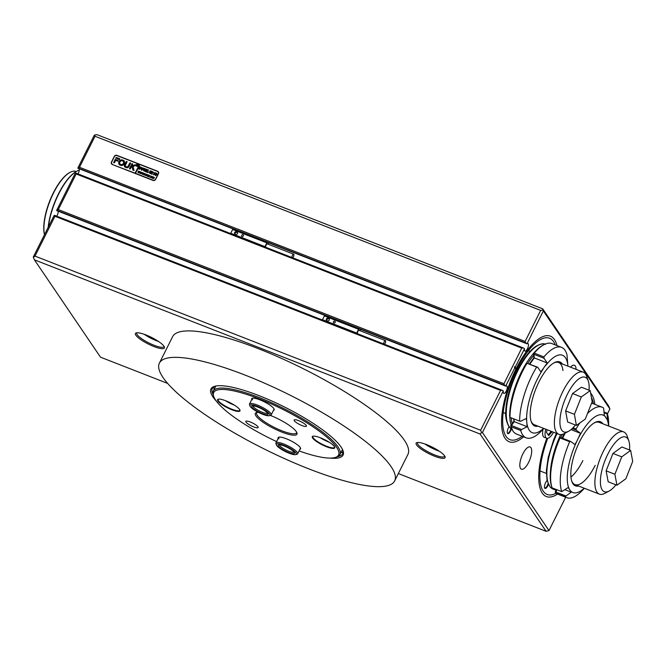 <?xml version="1.0" encoding="UTF-8"?>
<svg xmlns="http://www.w3.org/2000/svg" width="666" height="666" viewBox="0 0 666 666"><rect width="100%" height="100%" fill="white"/><g stroke="black" fill="none" stroke-linecap="round" stroke-linejoin="round"><path stroke-width="1" d="M145.987 334.956A16.192 3.671 26.6 0 1 164.369 347.003A16.192 3.671 26.6 0 1 153.821 346.486A16.192 3.671 26.6 0 1 139.219 338.486A16.192 3.671 26.6 0 1 136.205 332.908A16.192 3.671 26.6 0 1 145.987 334.956M136.988 332.775A15.176 3.447 -153.4 0 0 136.771 333.042A15.176 3.447 -153.4 0 0 154.021 345.246A15.176 3.447 -153.4 0 0 163.919 346.636A15.176 3.447 -153.4 0 0 164.002 346.303M426.698 444.655A16.192 3.671 26.6 0 1 445.079 456.71A16.192 3.671 26.6 0 1 434.532 456.185A16.192 3.671 26.6 0 1 419.921 448.185A16.192 3.671 26.6 0 1 416.916 442.607A16.192 3.671 26.6 0 1 426.698 444.655M417.699 442.474A15.176 3.447 -153.4 0 0 417.482 442.74A15.176 3.447 -153.4 0 0 434.723 454.945A15.176 3.447 -153.4 0 0 444.63 456.335A15.176 3.447 -153.4 0 0 444.713 456.002M522.877 453.846A11.938 4.371 111.3 0 0 521.42 469.214A11.938 4.371 111.3 0 0 528.646 462.346A11.938 4.371 111.3 0 0 530.111 446.969A11.938 4.371 111.3 0 0 522.877 453.846M607.409 413.927L609.889 408.974L543.331 310.93L526.997 343.831A4.046 1.482 -68.7 0 1 527.938 343.564A4.046 1.482 -68.7 0 1 527.847 347.868A4.046 1.482 -68.7 0 1 524.991 351.099A4.046 1.482 -68.7 0 1 524.525 348.768L515.176 367.149L514.327 367.083L516.516 369.738A54.446 19.922 111.3 0 0 509.956 439.668A54.446 19.922 111.3 0 0 522.169 436.288M547.71 438.32A54.446 19.922 111.3 0 0 547.144 494.463A54.446 19.922 111.3 0 0 555.919 493.29M145.146 334.632A14.169 3.213 -153.4 0 0 156.069 340.301A14.169 3.213 -153.4 0 0 157.634 340.884M425.857 444.33A14.169 3.213 -153.4 0 0 436.771 450.008A14.169 3.213 -153.4 0 0 438.345 450.582M424.858 443.972A15.176 3.447 -153.4 0 0 437.021 450.366A15.176 3.447 -153.4 0 0 439.227 451.165M144.147 334.274A15.176 3.447 -153.4 0 0 156.31 340.667A15.176 3.447 -153.4 0 0 158.516 341.467M576.04 369.33A11.938 4.371 111.3 0 0 574.433 365.251A11.938 4.371 111.3 0 0 570.487 367.157M157.634 171.254L116.925 155.353A2.023 1.823 -34.2 0 0 114.294 156.427L111.463 162.063A2.023 1.823 -34.2 0 0 112.338 164.519L153.038 180.419A2.023 1.823 -34.2 0 0 155.678 179.345L158.5 173.701A2.023 1.823 -34.2 0 0 157.634 171.254L157.967 171.761A2.023 1.823 -34.2 0 1 158.575 172.153M526.914 343.714L525.79 343.007L525.116 341.425L540.65 310.406L95.022 136.255L79.487 167.274L77.78 168.19L526.997 343.831M35.007 256.11L33.392 257.459L33.3 257.026L54.129 215.426L54.762 215.409L54.953 216.275L35.007 256.11L480.627 430.253L500.574 390.426L502.139 390.243L503.263 390.95L482.434 432.542L548.984 530.594L565.675 497.261M56.602 210.489L75.316 173.127L75.949 173.11L76.14 173.968L58.308 209.574L56.685 210.614L505.819 386.138A4.046 1.482 -68.7 0 1 506.751 385.864A4.046 1.482 -68.7 0 1 506.66 390.176A4.046 1.482 -68.7 0 1 503.804 393.406A4.046 1.482 -68.7 0 1 503.346 391.075L503.263 390.95M79.312 168.873A4.046 1.482 -68.7 0 1 77.972 173.868M77.78 168.19L94.197 135.406L94.739 134.957L95.022 136.255M58.125 211.18A4.046 1.482 -68.7 0 1 56.793 216.167M515.001 367.507L505.735 386.014L504.612 385.306L503.929 383.724L521.761 348.118L523.326 347.943L524.442 348.643M555.178 344.88A54.446 19.922 111.3 0 0 549.592 338.245A54.446 19.922 111.3 0 0 516.691 369.389L515.176 367.149M593.464 403.812A54.446 19.922 111.3 0 0 591.425 397.544M94.739 134.957L97.086 134.69L542.707 308.841L608.766 406.168L609.889 408.974M398.335 473.559L546.103 531.31L480.036 433.982L34.416 259.832L100.483 357.159L167.641 383.408M516.158 369.205A54.446 19.922 -68.7 0 1 516.167 369.18L514.502 366.733M516.691 369.389L516.167 369.18M54.762 215.409L502.139 390.243M75.949 173.11L523.326 347.943M111.605 163.353A2.023 1.823 -34.2 0 0 111.738 164.127M548.984 530.594L546.103 531.31M33.392 257.459L34.416 259.832M480.036 433.982L481.651 432.634L480.627 430.253M540.65 310.406L542.99 310.131L542.707 308.841M542.99 310.131L543.331 310.93M482.434 432.542L481.651 432.634M251.748 399.508A12.546 2.847 26.6 0 1 252.314 398.251A12.546 2.847 26.6 0 1 263.353 401.348A12.546 2.847 26.6 0 1 273.801 408.558A12.546 2.847 26.6 0 1 274.134 409.174A12.546 2.847 26.6 0 1 273.46 410.389M252.597 398.185A12.146 2.756 -153.4 0 0 252.239 398.518A12.146 2.756 -153.4 0 0 252.572 399.841M312.629 438.037A12.546 2.847 26.6 0 1 312.895 436.23A12.546 2.847 26.6 0 1 323.934 439.327A12.546 2.847 26.6 0 1 334.382 446.536A12.546 2.847 26.6 0 1 334.715 447.152A12.546 2.847 26.6 0 1 325.716 446.42A12.546 2.847 26.6 0 1 312.629 438.037M313.178 436.163A12.146 2.756 -153.4 0 0 312.829 436.496A12.146 2.756 -153.4 0 0 313.153 437.82A12.146 2.756 -153.4 0 0 324.55 445.387A12.146 2.756 -153.4 0 0 334.54 447.369A12.146 2.756 -153.4 0 0 334.598 446.886M217.89 401.007A12.546 2.847 26.6 0 1 218.157 399.2A12.546 2.847 26.6 0 1 229.196 402.297A12.546 2.847 26.6 0 1 239.643 409.515A12.546 2.847 26.6 0 1 239.976 410.131A12.546 2.847 26.6 0 1 230.977 409.399A12.546 2.847 26.6 0 1 217.89 401.007M218.44 399.134A12.146 2.756 -153.4 0 0 218.09 399.467A12.146 2.756 -153.4 0 0 218.415 400.79A12.146 2.756 -153.4 0 0 229.812 408.366A12.146 2.756 -153.4 0 0 239.802 410.348A12.146 2.756 -153.4 0 0 239.86 409.865M278.172 438.444A12.546 2.847 26.6 0 1 278.738 437.179A12.546 2.847 26.6 0 1 289.777 440.276A12.546 2.847 26.6 0 1 300.224 447.485A12.546 2.847 26.6 0 1 300.557 448.11A12.546 2.847 26.6 0 1 299.891 449.317M279.021 437.112A12.146 2.756 -153.4 0 0 278.671 437.445A12.146 2.756 -153.4 0 0 279.004 438.769M299.084 450.924A69.83 15.842 -153.4 0 0 335.206 457.475A69.83 15.842 -153.4 0 0 336.663 447.427A69.83 15.842 -153.4 0 0 263.836 400.741A69.83 15.842 -153.4 0 0 213.769 396.67A69.83 15.842 -153.4 0 0 215.609 400.116A69.83 15.842 -153.4 0 0 276.598 441.591M213.769 396.67L213.303 395.388A70.837 16.067 26.6 0 1 213.237 391.175A70.837 16.067 26.6 0 1 271.52 402.714A70.837 16.067 26.6 0 1 337.987 446.886A70.837 16.067 26.6 0 1 339.918 454.612A70.837 16.067 26.6 0 1 336.505 457.084L335.206 457.475M270.271 415.393A23.277 5.278 26.6 0 1 296.312 431.66A23.277 5.278 26.6 0 1 296.928 432.808A23.277 5.278 26.6 0 1 280.236 431.451A23.277 5.278 26.6 0 1 255.96 415.884A23.277 5.278 26.6 0 1 256.452 412.537A23.277 5.278 26.6 0 1 258.35 412.329M257.184 412.387A22.261 5.053 -153.4 0 0 256.668 412.92A22.261 5.053 -153.4 0 0 257.284 415.351A22.261 5.053 -153.4 0 0 278.172 429.229A22.261 5.053 -153.4 0 0 296.487 432.858A22.261 5.053 -153.4 0 0 296.603 432.126M306.252 425.432A6.885 1.565 -153.4 0 0 299.8 421.137A6.885 1.565 -153.4 0 0 294.139 420.013A6.885 1.565 -153.4 0 0 294.322 420.77A6.885 1.565 -153.4 0 0 300.782 425.058A6.885 1.565 -153.4 0 0 306.443 426.182A6.885 1.565 -153.4 0 0 306.252 425.432M257.95 426.781A6.885 1.565 -153.4 0 0 251.49 422.485A6.885 1.565 -153.4 0 0 245.829 421.362A6.885 1.565 -153.4 0 0 246.02 422.119A6.885 1.565 -153.4 0 0 252.481 426.407A6.885 1.565 -153.4 0 0 258.142 427.53A6.885 1.565 -153.4 0 0 257.95 426.781M225.483 400.691A12.146 2.756 -153.4 0 0 234.39 405.153M320.221 437.72A12.146 2.756 -153.4 0 0 329.129 442.182M249.983 405.977A11.131 2.522 -153.4 0 0 261.122 413.644A11.131 2.522 -153.4 0 0 269.339 415.676A11.131 2.522 -153.4 0 0 258.733 406.951A11.131 2.522 -153.4 0 0 249.983 405.977L249.517 404.703A12.146 2.756 26.6 0 1 249.509 403.979A12.146 2.756 26.6 0 1 259.066 405.769A12.146 2.756 26.6 0 1 271.22 414.851L273.959 409.39A12.146 2.756 -153.4 0 0 274.017 408.907M276.407 444.913A11.131 2.522 -153.4 0 0 289.036 453.196A11.131 2.522 -153.4 0 0 295.762 454.603A11.131 2.522 -153.4 0 0 293.698 450.774A11.131 2.522 -153.4 0 0 283.666 445.271A11.131 2.522 -153.4 0 0 276.407 444.913L275.94 443.639A12.146 2.756 26.6 0 1 275.932 442.915A12.146 2.756 26.6 0 1 283.866 444.031A12.146 2.756 26.6 0 1 297.652 453.787L300.383 448.326A12.146 2.756 -153.4 0 0 300.441 447.843M548.493 483.982A4.454 1.632 -68.7 0 1 544.721 488.17A4.454 1.632 -68.7 0 1 544.572 487.87A4.454 1.632 -68.7 0 1 544.979 484.14A4.454 1.632 -68.7 0 1 547.102 480.561M544.505 487.612A4.046 1.482 111.3 0 0 544.547 487.678A4.046 1.482 111.3 0 0 544.838 487.92A4.046 1.482 111.3 0 0 548.051 483.608M546.853 438.295A56.668 20.738 111.3 0 0 542.249 493.106A56.668 20.738 111.3 0 0 546.336 496.536A56.668 20.738 111.3 0 0 557.55 494.08M594.88 404.362A56.668 20.738 111.3 0 0 591.674 394.397A56.668 20.738 111.3 0 0 590.634 393.082M511.421 428.738A4.454 1.632 -68.7 0 1 509.482 432.75A4.454 1.632 -68.7 0 1 507.525 433.375A4.454 1.632 -68.7 0 1 507.384 433.075A4.454 1.632 -68.7 0 1 509.182 426.59M507.309 432.817A4.046 1.482 111.3 0 0 507.35 432.883A4.046 1.482 111.3 0 0 507.642 433.133A4.046 1.482 111.3 0 0 510.947 428.446M556.976 345.579A56.668 20.738 111.3 0 0 554.487 339.61A56.668 20.738 111.3 0 0 550.399 336.172A56.668 20.738 111.3 0 0 516.158 368.598L515.634 368.39A56.668 20.738 111.3 0 0 515.617 368.415M515.634 368.39L515.983 368.947A56.668 20.738 111.3 0 0 505.053 438.311A56.668 20.738 111.3 0 0 509.14 441.741A56.668 20.738 111.3 0 0 523.584 436.838M517.332 370.329L516.158 368.598M589.035 390.193A29.346 10.739 111.3 0 0 588.278 380.994A29.346 10.739 111.3 0 0 585.356 377.322A29.346 10.739 111.3 0 0 564.685 400.274A29.346 10.739 111.3 0 0 563.694 431.868A29.346 10.739 111.3 0 0 568.631 431.26A29.346 10.739 111.3 0 0 575.424 425.016M562.062 438.078L564.327 433.566A33.392 12.221 -68.7 0 1 558.857 434.324A33.392 12.221 -68.7 0 1 558.691 434.257A33.392 12.221 -68.7 0 1 559.723 398.543A33.392 12.221 -68.7 0 1 583.166 372.119A33.392 12.221 -68.7 0 1 583.341 372.186A33.392 12.221 -68.7 0 1 586.663 376.373L588.278 380.994M572.544 393.523L565.642 410.897L567.623 421.969L576.39 425.399L585.272 419.097L592.174 401.723L590.193 390.651L581.426 387.221L572.544 393.523L581.318 396.953L574.417 414.327L565.642 410.897M574.417 414.327L576.39 425.399M590.193 390.651L581.318 396.953M629.537 449.991A29.346 10.739 111.3 0 0 628.779 440.792A29.346 10.739 111.3 0 0 611.804 447.186A29.346 10.739 111.3 0 0 600.457 479.528A29.346 10.739 111.3 0 0 609.132 491.058A29.346 10.739 111.3 0 0 615.933 484.815M609.132 491.058L604.811 493.364A33.392 12.221 -68.7 0 1 599.358 494.122A33.392 12.221 -68.7 0 1 595.604 474.617A33.392 12.221 -68.7 0 1 607.85 443.448A33.392 12.221 -68.7 0 1 623.676 431.909A33.392 12.221 -68.7 0 1 627.172 436.163L628.779 440.792M606.127 470.829L608.175 481.784L616.949 485.214L625.849 478.771L632.7 461.38L630.644 450.416L621.878 446.994L612.97 453.429L606.127 470.829L614.893 474.259L616.949 485.214M630.644 450.416L621.744 456.859L612.97 453.429M621.744 456.859L614.893 474.259M538.02 426.182A34.407 12.587 -68.7 0 1 531.227 421.645A34.407 12.587 -68.7 0 1 530.394 417.773A34.407 12.587 -68.7 0 1 536.929 386.238A34.407 12.587 -68.7 0 1 554.262 362.712A34.407 12.587 -68.7 0 1 562.337 363.977M562.945 370.537A33.392 12.221 111.3 0 0 558.632 362.529A33.392 12.221 111.3 0 0 553.712 363.02M561.53 347.361L551.881 343.589A48.576 17.774 111.3 0 0 543.947 344.688A48.576 17.774 111.3 0 0 534.249 353.13L543.897 356.901A48.576 17.774 -68.7 0 1 561.53 347.361A48.576 17.774 -68.7 0 1 566.974 354.712L567.915 366.158M543.764 428.429L542.174 430.144A48.576 17.774 -68.7 0 1 526.165 437.845A48.576 17.774 -68.7 0 1 520.72 430.502L511.072 426.731A48.576 17.774 111.3 0 0 511.43 427.888A48.576 17.774 111.3 0 0 516.516 434.074L526.165 437.845M509.973 417.366L509.607 416.217A47.561 17.399 -68.7 0 1 526.148 363.694L527.006 363.286A48.576 17.774 111.3 0 0 509.973 417.366L519.63 421.137A48.576 17.774 -68.7 0 1 536.654 367.058L527.006 363.286L537.662 367.207L540.875 371.894L547.244 362.962L544.03 358.275L533.874 354.304L534.298 357.908L547.244 362.962M531.035 421.045A33.392 12.221 111.3 0 0 534.323 424.741L558.857 434.324M567.632 363.711A41.567 15.21 111.3 0 0 545.479 365.817M543.056 369.214A41.567 15.21 111.3 0 0 526.714 421.112L526.207 418.473L520.629 421.287L519.63 421.137M513.902 418.897L514.219 421.653L527.164 426.715L526.714 421.112M527.081 424.242A41.567 15.21 111.3 0 0 543.631 428.38M529.387 363.969L533.99 357.509L533.508 353.363A47.561 17.399 -68.7 0 1 542.865 345.271L543.947 344.688M511.43 427.888L511.03 426.731A47.561 17.399 -68.7 0 1 510.714 425.749L513.919 421.253L513.628 418.797M533.99 357.509L534.298 357.908L529.845 364.152M513.919 421.253L514.219 421.653L511.438 425.557L521.586 429.52L527.164 426.715M521.586 429.52L520.72 430.502M537.662 367.207L536.654 367.058M543.897 356.901L544.03 358.275M511.072 426.731L511.438 425.557L510.714 425.749L511.072 426.731M534.249 353.13L533.508 353.363L533.874 354.304L534.249 353.13M578.637 486.022A34.407 12.587 -68.7 0 1 571.844 481.485A34.407 12.587 -68.7 0 1 579.653 441.558A34.407 12.587 -68.7 0 1 594.88 422.544A34.407 12.587 -68.7 0 1 602.955 423.817M571.653 480.885A33.392 12.221 111.3 0 0 574.941 484.582A33.392 12.221 111.3 0 0 595.171 465.368M582.892 460.572A33.392 12.221 -68.7 0 1 570.953 477.072M561.746 491.641A48.576 17.774 -68.7 0 1 569.655 441.733L560.006 437.962A48.576 17.774 111.3 0 0 552.047 487.728A48.576 17.774 111.3 0 0 552.097 487.87L561.746 491.641L568.106 487.562L569.288 489.077A41.567 15.21 111.3 0 1 576.873 441.175L580.544 433.333L576.39 430.228L572.202 428.596M604.112 412.046L607.176 413.245A48.576 17.774 -68.7 0 1 608.682 423.718L608.691 426.057M556.426 489.568L555.261 491.899L555.652 493.106A48.576 17.774 111.3 0 0 557.134 493.914L566.783 497.685A48.576 17.774 -68.7 0 1 565.301 496.878L555.652 493.106L555.819 492.016L565.975 495.987L571.228 492.166L569.288 489.077M584.382 488.27L582.792 489.985A48.576 17.774 -68.7 0 1 566.783 497.685M623.676 431.909L599.25 422.369A33.392 12.221 111.3 0 0 594.33 422.86M573.043 427.772L576.057 428.946A48.576 17.774 -68.7 0 1 579.795 422.977M587.495 413.503A48.576 17.774 -68.7 0 1 602.147 407.201A48.576 17.774 -68.7 0 1 603.629 408.017L604.295 415.301L607.417 419.896L607.084 413.894L604.154 412.754M602.147 407.201L592.499 403.43A48.576 17.774 111.3 0 0 591.608 403.155M605.469 416.808A41.567 15.21 111.3 0 0 579.012 436.896M570.471 490.825A41.567 15.21 111.3 0 0 584.248 488.22M608.558 426.007A41.567 15.21 111.3 0 0 606.659 418.556M552.097 487.87L551.648 486.58A47.561 17.399 -68.7 0 1 551.648 486.571A47.561 17.399 -68.7 0 1 559.323 438.103L560.606 437.504L570.754 441.475L574.908 444.572L576.873 441.175M565.084 489.76L571.228 492.166M556.951 489.768L555.819 492.016L555.261 491.899M571.045 429.62L580.544 433.333M565.176 433.108L562.587 438.278M576.057 428.946L576.39 430.228M607.176 413.245L607.084 413.894M565.975 495.987L565.301 496.878M570.754 441.475L569.655 441.733M559.323 438.103L560.606 437.504M76.199 171.503L76.224 171.512A37.446 13.703 111.3 0 0 70.08 172.344A37.446 13.703 111.3 0 0 50.458 199.775A37.446 13.703 111.3 0 0 44.505 234.648M44.472 234.715A37.038 13.553 -68.7 0 1 44.356 234.265A37.038 13.553 -68.7 0 1 50.216 199.75A37.038 13.553 -68.7 0 1 69.647 172.577A37.038 13.553 -68.7 0 1 69.863 172.469M245.213 375.149A131.56 29.845 -153.4 0 0 159.39 363.103A131.56 29.845 -153.4 0 0 308.833 468.872A131.56 29.845 -153.4 0 0 394.655 480.919A131.56 29.845 -153.4 0 0 245.213 375.149M159.39 363.103L172.627 336.663A131.56 29.845 26.6 0 1 258.45 348.709A131.56 29.845 26.6 0 1 407.892 454.478L394.655 480.919M340.884 452.697A73.876 16.758 -153.4 0 0 341.483 452.564M343.032 451.756A72.86 16.533 26.6 0 1 340.859 452.772A72.86 16.533 26.6 0 1 340.834 452.78M216.433 401.265A73.876 16.758 26.6 0 1 214.527 386.347A73.876 16.758 26.6 0 1 259.157 395.696A73.876 16.758 26.6 0 1 343.007 450.691A73.876 16.758 26.6 0 1 329.92 458.1M337.687 456.635A72.86 16.533 -153.4 0 0 342.615 453.754A72.86 16.533 -153.4 0 0 342.749 450.033M213.944 388.694A73.876 16.758 -153.4 0 0 214.194 389.252M215.21 386.172A72.86 16.533 -153.4 0 0 212.312 388.503A72.86 16.533 -153.4 0 0 212.954 394.172M214.152 389.344A72.86 16.533 26.6 0 1 214.144 389.319A72.86 16.533 26.6 0 1 213.661 386.971M79.304 170.113A41.492 15.185 111.3 0 0 77.031 171.07A41.492 15.185 111.3 0 0 58.675 193.997A41.492 15.185 111.3 0 0 48.41 226.848M48.168 227.322A41.084 15.035 -68.7 0 1 76.607 171.295A41.084 15.035 -68.7 0 1 76.815 171.187M553.529 432.242A12.146 4.446 -68.7 0 1 546.686 438.236L544.23 437.279A12.146 4.446 -68.7 0 1 543.056 429.187M546.686 438.236A12.146 4.446 -68.7 0 1 545.729 429.195M547.152 429.753L546.453 432.309L548.709 435.639L552.122 431.693M548.193 434.881L551.248 431.352M136.547 165.834A1.016 0.916 -34.2 0 0 138.287 165.643A1.016 0.916 -34.2 0 0 138.22 164.702M138.237 165.576A1.016 0.916 -34.2 0 0 137.321 164.294A1.016 0.916 -34.2 0 0 136.522 165.801A1.016 0.916 -34.2 0 0 138.237 165.576M136.314 164.818A1.215 1.099 -34.2 0 0 137.412 166.358A1.215 1.099 -34.2 0 0 138.37 164.552A1.215 1.099 -34.2 0 0 136.314 164.818M138.395 164.585A1.215 1.099 -34.2 0 0 136.38 165.951M134.049 170.363L132.992 166.525L135.614 165.518L135.256 164.835A0.608 0.549 -34.2 0 0 134.823 164.835L130.661 166.433A0.608 0.549 -34.2 0 0 130.311 166.75L129.387 168.823L130.261 168.948L130.994 167.474A0.608 0.549 145.8 0 1 131.352 167.149L132.051 166.883L132.992 170.063A0.608 0.549 -34.2 0 0 133.3 170.388L134.049 170.363M135.806 165.118L135.306 164.902A0.608 0.549 -34.2 0 0 134.873 164.91L130.711 166.5A0.608 0.549 -34.2 0 0 130.361 166.825L129.42 168.856M124.284 163.703A3.039 2.739 -34.2 0 0 123.468 160.29L122.935 161.13A2.023 1.823 145.8 0 1 121.22 164.552L120.871 165.468A3.039 2.739 -34.2 0 0 124.284 163.703M124.184 161.006A3.039 2.739 -34.2 0 0 123.518 160.356L122.91 161.114M123.352 161.572A2.023 1.823 145.8 0 1 121.27 164.627L120.762 165.418M144.023 170.03L144.256 171.137L144.072 170.096L144.256 171.137L145.404 170.538L145.712 168.989L146.503 169.297L144.147 171.154L143.54 170.354L144.097 168.356L145.046 168.731L144.023 170.03L144.206 171.062L145.355 170.463L145.712 168.989M144.147 171.154L143.54 170.354L144.097 168.356M148.06 170.288L147.003 170.704L147.827 172.552L146.795 172.153L146.628 170.712L146.37 171.986L145.421 171.612L146.57 169.322L147.519 169.697L146.653 170.679L147.885 169.838L148.718 170.163L148.06 170.288M147.444 171.895L147.86 172.494M146.653 170.679L147.91 169.922M149.159 172.311L148.451 171.695L149.159 172.311M150 171.245L150.275 170.771L152.148 171.503L151.931 172.003L151.307 171.287L150.524 173.61L149.575 173.235L150.991 171.162L150 171.245M151.923 172.044L151.64 171.42M153.704 172.852L152.306 173.002L152.073 174.217L151.124 173.843L152.273 171.553L153.754 172.927M151.199 173.868L152.273 171.553M147.169 175.574L147.336 176.282L147.219 175.649L147.336 176.282L148.21 174.933L148.693 175.125L147.244 176.265L147.219 174.55L147.802 174.775L147.286 176.215L148.243 174.992M147.244 176.265L147.244 174.609M149.659 175.732L149.001 175.99L149.509 177.131L148.776 175.999L148.618 176.781L148.027 176.548L148.734 175.141L149.317 175.374L148.784 175.974L149.659 175.732M148.893 176.84L148.776 175.999L149.559 175.508M150.674 176.257L151.99 176.415L151.473 176.282L150.991 177.714L150.408 177.481L151.282 176.207L150.674 176.257M152.139 178.238L151.773 177.164L152.83 176.723L153.147 177.697L152.089 178.163L151.773 177.164L152.089 178.163M151.823 177.239L152.83 176.723L153.147 177.697M154.47 177.839L153.613 177.93L153.471 178.679L152.88 178.446L153.588 177.039L154.52 177.914M152.955 178.43L153.588 177.039M145.762 175.741L145.404 174.675L146.462 174.226L146.77 175.208L145.712 175.674L145.404 174.675L145.712 175.674M145.454 174.75L146.462 174.226L146.77 175.208M145.363 174.201L144.888 173.709L144.922 174.75L144.555 174.375L144.405 175.133L143.823 174.908L144.522 173.493L145.196 173.826M143.548 173.16L143.964 173.326L142.666 174.475L142.732 173.501L141.983 174.209L142.074 172.536L142.591 172.744L142.233 173.909L142.699 172.785L143.24 172.994L142.865 174.142L143.548 173.16M142.041 174.234L142.049 172.577M142.233 173.909L142.699 172.785M141.583 172.394L142.016 172.519L140.692 173.709L140.767 172.735L140.01 173.443L140.101 171.77L140.618 171.97L140.26 173.143L140.734 172.011L141.275 172.228L140.892 173.376L141.583 172.394M140.068 173.468L140.085 171.811M140.26 173.143L140.734 172.011M139.61 171.62L140.026 171.786L138.728 172.935L138.794 171.961L138.045 172.677L138.137 170.996L138.653 171.204L138.295 172.369L138.761 171.245L139.302 171.453L138.928 172.602L139.61 171.62M138.103 172.694L138.112 171.037M138.295 172.369L138.761 171.245M139.802 164.552L135.456 173.393L139.827 164.51L157.367 171.362A2.023 1.823 -34.2 0 1 158.158 171.986L158.5 172.494A2.023 1.823 -34.2 0 1 158.708 172.927M135.406 173.318L152.955 180.178A2.023 1.823 -34.2 0 0 155.594 179.096L158.242 173.809A2.023 1.823 -34.2 0 0 158.158 171.986M155.519 175.599L155.394 174.159L156.352 173.235L157.034 173.693L156.843 174.683L155.519 175.599L155.394 174.159M155.444 174.234L156.402 173.31L157.034 173.693M153.938 173.268L154.803 172.544L155.594 172.852L154.329 173.068L154.828 174.301L153.971 174.883L153.28 174.459L154.529 174.4L153.938 173.268M153.538 174.825L153.28 174.459L154.579 174.475L154.379 173.543M141.716 170.255L141.2 168.64L142.915 167.907L143.373 169.43L141.667 170.18L141.15 168.565L141.958 167.832L143.34 168.207M141.667 170.18L141.167 169.805M141.092 167.79L140.31 166.991L139.818 167.982L140.742 167.957L140.376 168.689L139.768 168.073L139.527 169.314L138.578 168.939L139.727 166.65L140.817 167.191M140.31 168.665L140.185 168.232M137.529 165.634L137.171 165.151L136.63 165.543L137.154 164.485L137.862 165.068L137.704 165.926M136.73 165.601L137.154 164.485M137.437 165.859L137.546 164.635L137.862 165.068M139.519 164.444L135.056 173.185L112.795 164.693M139.469 164.369L117.016 155.594A2.023 1.823 -34.2 0 0 114.377 156.668L111.73 161.963A2.023 1.823 -34.2 0 0 112.604 164.41M128.055 166.234A1.016 0.916 145.8 0 1 126.731 166.766L126.29 167.649A2.023 1.823 -34.2 0 0 128.929 166.575L130.586 163.262L130.028 162.787L128.105 166.3A1.016 0.916 145.8 0 1 126.781 166.841L126.199 167.616M132.134 163.611L131.06 165.251L131.935 165.601L132.692 164.086L132.134 163.611L131.094 165.509M122.078 160.797L122.427 159.882A3.039 2.739 -34.2 0 0 119.83 165.06L120.371 164.219A2.023 1.823 145.8 0 1 122.078 160.797M125.857 166.425A1.016 0.916 145.8 0 1 125.424 165.201L127.081 161.888L126.523 161.413L124.542 164.86A2.023 1.823 -34.2 0 0 125.416 167.308L125.907 166.5A1.016 0.916 145.8 0 1 125.483 166.15L125.458 166.109M115.601 160.523L117.99 161.197L118.107 160.448L115.376 159.382L113.603 162.654L114.469 162.77L115.601 160.523M119.339 159.665L119.78 158.783L116.658 157.559A0.608 0.549 -34.2 0 0 115.867 157.884L119.339 159.665M111.813 163.778L112.154 164.286A2.023 1.823 -34.2 0 0 112.338 164.519M130.603 163.078L129.762 162.987L128.105 166.3M132.709 163.903L132.184 163.678M120.371 164.219L120.421 164.294A2.023 1.823 145.8 0 1 120.005 163.844M122.594 160.006L122.477 159.948A3.039 2.739 -34.2 0 0 119.164 164.419M127.089 161.705L126.249 161.622L124.592 164.927A2.023 1.823 -34.2 0 0 124.65 166.716M118.223 160.564L115.101 159.582L113.628 162.687M133.083 170.238A0.608 0.549 -34.2 0 1 133.042 170.13L132.051 166.883M119.897 158.899L116.708 157.634A0.608 0.549 -34.2 0 0 115.917 157.959L115.834 158.275M153.663 177.123L154.154 177.314M153.638 177.872L154.279 177.83L153.938 177.273L153.638 177.872L154.087 177.306M152.88 176.79L153.188 177.772M151.89 177.847L152.947 177.705L152.414 176.798L151.89 177.847L152.897 177.631L152.78 176.773M150.891 176.04L151.973 176.457M150.674 177.522L151.282 176.207M148.293 176.598L148.859 175.325M148.993 175.899L149.559 175.666M149.983 175.682L149.55 175.458M147.294 176.34L146.92 175.849M147.336 176.282L147.985 175.841M146.512 174.301L146.82 175.275M145.521 175.349L146.57 175.216L146.703 174.617L146.037 174.301L145.521 175.349L146.52 175.141L146.412 174.276M144.081 174.958L144.655 173.676M144.597 173.576L145.521 173.934M142.666 174.475L142.732 173.501M142.499 172.76L142.074 172.536M143.44 173.684L142.865 174.142M140.692 173.709L140.767 172.735M140.526 171.986L140.101 171.77M141.467 172.91L140.892 173.376M138.728 172.935L138.794 171.961M138.561 171.22L138.137 170.996M139.502 172.144L138.928 172.602M137.596 164.702L137.912 165.143M137.729 165.085L137.288 165.201L137.412 164.669L137.238 165.126M156.76 173.318L157.084 173.768M155.569 175.666L155.236 175.083M155.419 175.141L156.127 175.349L156.66 173.343L155.419 175.141L156.077 175.275L156.66 173.343M154.021 173.31L154.803 172.544M154.853 172.611L155.553 172.885M154.579 174.475L154.429 173.618L154.579 174.475M152.323 171.62L153.163 171.953M152.347 172.91L153.363 172.794L152.839 171.928L152.347 172.91L153.313 172.727L153.088 171.986M150.325 170.846L152.123 171.545M149.983 173.26L150.991 171.162M148.501 171.77L149.284 172.069M147.494 171.97L147.91 172.561L147.494 171.97M147.111 172.119L146.628 170.712M145.821 171.645L146.778 169.614M147.502 169.738L146.57 169.322M148.693 170.205L147.885 169.838M145.762 169.064L146.487 169.339M144.197 171.229L143.59 170.421M144.256 168.964L144.197 168.523L144.256 168.964M144.147 168.431L145.03 168.773M142.915 167.907L143.356 168.24M141.342 169.663L141.758 170.155L141.392 169.738L141.758 170.155L143.024 169.397L143.232 168.423L142.183 167.957L141.342 169.663L141.708 170.088L142.974 169.322L142.79 167.924M140.235 168.14L139.818 167.982M140.359 168.739L140.235 168.307L140.359 168.739M138.978 168.973L139.935 166.941M139.777 166.725L141.359 167.341M141.134 167.865L140.867 167.258L141.134 167.865M284.157 445.987A9.108 2.065 26.6 0 1 294.489 452.763A9.108 2.065 26.6 0 1 288.545 452.472A9.108 2.065 26.6 0 1 280.336 447.968A9.108 2.065 26.6 0 1 278.646 444.838A9.108 2.065 26.6 0 1 284.157 445.987M279.537 444.763A8.092 1.84 -153.4 0 0 288.744 451.232A8.092 1.84 -153.4 0 0 294.014 452.006M297.652 453.787A12.146 2.756 26.6 0 1 297.061 454.212L295.762 454.603M271.22 414.851A12.146 2.756 26.6 0 1 270.637 415.276L269.339 415.676M260.905 413.037A9.108 2.065 26.6 0 1 252.223 405.902A9.108 2.065 26.6 0 1 258.949 407.559A9.108 2.065 26.6 0 1 268.057 413.836A9.108 2.065 26.6 0 1 260.905 413.037M253.113 405.827A8.092 1.84 -153.4 0 0 261.23 411.854A8.092 1.84 -153.4 0 0 267.582 413.078M292.699 257.784A2.023 0.741 111.3 0 0 293.739 256.01A2.023 0.741 111.3 0 0 293.814 254.304A2.023 0.741 111.3 0 0 293.664 254.179A2.023 0.741 111.3 0 0 292.482 255.261A2.023 0.741 111.3 0 0 291.933 257.484M267.499 244.022A2.023 0.741 111.3 0 0 267.349 243.898A2.023 0.741 111.3 0 0 266.167 244.98A2.023 0.741 111.3 0 0 265.617 247.203M242.133 236.497A1.016 0.916 -34.2 0 0 243.015 234.74A1.016 0.916 -34.2 0 0 241.733 236.189A1.016 0.916 -34.2 0 0 242.133 236.497M268.265 242.724A3.646 1.332 -68.7 0 1 268.381 244.297M264.901 246.92A3.646 1.332 -68.7 0 1 264.96 246.62L266.85 242.857A3.646 1.332 -68.7 0 1 267.474 242.416M230.686 233.55A3.646 1.332 -68.7 0 1 230.752 233.25L264.96 246.62M234.557 232.484L234.657 234.107L236.18 234.698L237.595 233.674L237.504 232.059L235.98 231.46L234.557 232.484L235.115 234.282M230.752 233.25L232.634 229.487L266.85 242.857M232.634 229.487A3.646 1.332 -68.7 0 1 233.267 229.046M237.537 232.6L236.472 232.184L235.048 233.208M236.472 232.184L235.98 231.46M384.449 344.214A2.023 0.741 111.3 0 0 385.481 342.441A2.023 0.741 111.3 0 0 385.556 340.742A2.023 0.741 111.3 0 0 385.414 340.617A2.023 0.741 111.3 0 0 384.232 341.691A2.023 0.741 111.3 0 0 383.683 343.914M359.24 330.453A2.023 0.741 111.3 0 0 359.099 330.328A2.023 0.741 111.3 0 0 357.908 331.41A2.023 0.741 111.3 0 0 357.359 333.633M333.874 322.935A1.016 0.916 -34.2 0 0 335.156 321.487A1.016 0.916 -34.2 0 0 333.591 321.478A1.016 0.916 -34.2 0 0 333.874 322.935M360.015 329.154A3.646 1.332 -68.7 0 1 360.131 330.736M356.643 333.35A3.646 1.332 -68.7 0 1 356.71 333.05L358.591 329.287A3.646 1.332 -68.7 0 1 359.215 328.846M322.436 319.98A3.646 1.332 -68.7 0 1 322.494 319.68L356.71 333.05M326.307 318.922L326.398 320.537L327.922 321.137L329.345 320.113L329.245 318.49L327.722 317.898L326.307 318.922L326.856 320.721M322.494 319.68L324.375 315.925L358.591 329.287M324.375 315.925A3.646 1.332 -68.7 0 1 325.008 315.476M329.279 319.031L328.213 318.614L326.79 319.638M328.213 318.614L327.722 317.898M79.487 167.274L525.116 341.425M500.574 390.426L54.953 216.275M521.761 348.118L76.14 173.968M58.308 209.574L503.929 383.724M55.012 215.509L501.556 390.018M504.612 385.306L57.234 210.473M525.79 343.007L78.413 168.173M76.19 173.202L522.743 347.719M544.979 344.18A45.538 16.658 111.3 0 0 517.923 370.554A45.538 16.658 111.3 0 0 511.846 428.962M509.94 410.223A45.538 16.658 -68.7 0 1 521.436 371.928A45.538 16.658 -68.7 0 1 533.524 353.488M533.741 355.328A44.53 16.292 111.3 0 0 527.805 363.353M511.23 417.857A44.53 16.292 111.3 0 0 512.229 423.618M511.205 425.058A45.538 16.658 -68.7 0 1 509.773 416.725M562.221 434.415A44.53 16.292 111.3 0 0 560.772 437.57M556.093 490.234A45.538 16.658 -68.7 0 1 553.937 488.594M550.557 470.063A45.538 16.658 -68.7 0 1 560.655 434.64M556.992 433.599A45.538 16.658 111.3 0 0 552.971 489.035L556.085 490.251M339.918 454.612L342.49 449.475M213.237 391.175L215.809 386.039M528.379 350.707L530.036 351.348M558.632 362.529L583.166 372.119M503.146 412.554L505.727 413.561M568.631 431.26L564.31 433.574M540.001 470.92L546.336 473.401M574.941 484.582L599.358 494.122M551.648 486.571L552.047 487.728M512.362 429.195C508.624 428.912 504.711 419.039 505.769 410.697C506.543 398.002 510.372 384.59 517.266 370.463C522.952 359.249 528.946 351.348 535.239 346.753C540.159 343.847 543.581 343.048 545.512 344.364M556.401 433.366L553.604 439.876L548.226 457.317L546.386 470.529L547.052 480.344L549.925 486.788L552.971 489.035M69.647 172.577L70.08 172.344M76.607 171.295L77.031 171.07M278.671 437.445L275.932 442.915M252.239 398.518L249.509 403.979M293.664 254.179L267.349 243.898M385.414 340.617L359.099 330.328"/></g></svg>
